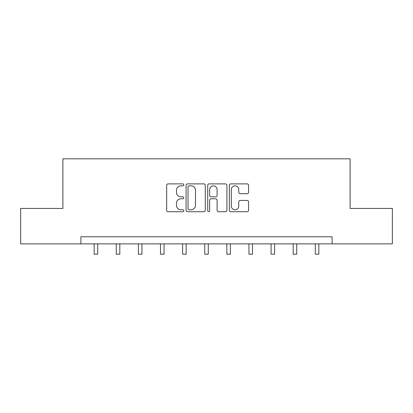 <?xml version="1.0" encoding="UTF-8"?>
<svg xmlns="http://www.w3.org/2000/svg" width="413" height="413" viewBox="0 0 413 413"><rect width="100%" height="100%" fill="white"/><g stroke="black" fill="none" stroke-linecap="round" stroke-linejoin="round"><path stroke-width="0.62" d="M183.821 184.864A0.976 0.976 0 0 0 182.845 183.888L168.06 183.888A1.394 1.394 0 0 0 166.666 185.277L166.666 210.325A1.394 1.394 0 0 0 168.06 211.719L182.845 211.719A0.976 0.976 0 0 0 183.821 210.744A0.976 0.976 0 0 0 182.845 209.768L180.93 209.768A4.455 4.455 0 0 1 176.48 205.318L176.48 203.232A4.455 4.455 0 0 1 180.93 198.777L182.845 198.777A0.976 0.976 0 0 0 183.821 197.801A0.976 0.976 0 0 0 182.845 196.831L180.93 196.831A4.455 4.455 0 0 1 176.48 192.375L176.48 190.29A4.455 4.455 0 0 1 180.93 185.835L182.845 185.835A0.976 0.976 0 0 0 183.821 184.864M247.165 193.697A1.394 1.394 0 0 0 248.559 192.308L248.559 185.277A1.394 1.394 0 0 0 247.165 183.888L230.748 183.888A1.394 1.394 0 0 0 229.354 185.277L229.354 210.325A1.394 1.394 0 0 0 230.748 211.719L247.165 211.719A1.394 1.394 0 0 0 248.559 210.325L248.559 201.838A1.394 1.394 0 0 0 247.165 200.444L240.139 200.444A1.394 1.394 0 0 0 238.75 201.838L238.75 206.046A3.722 3.722 0 0 1 235.028 209.768A3.722 3.722 0 0 1 231.306 206.046L231.306 189.557A3.722 3.722 0 0 1 235.028 185.835A3.722 3.722 0 0 1 238.75 189.557L238.75 192.308A1.394 1.394 0 0 0 240.139 193.697L247.165 193.697M80.896 243.876L20.65 243.876L20.65 208.436L62.895 208.436L62.895 158.819L350.105 158.819L350.105 208.436L392.35 208.436L392.35 243.876L332.104 243.876L332.104 236.788L80.896 236.788L80.896 243.876L332.104 243.876M205.282 185.277A1.394 1.394 0 0 0 203.893 183.888L187.471 183.888A1.394 1.394 0 0 0 186.082 185.277L186.082 210.325A1.394 1.394 0 0 0 187.471 211.719L203.893 211.719A1.394 1.394 0 0 0 205.282 210.325L205.282 185.277M209.107 183.888L225.529 183.888A1.394 1.394 0 0 1 226.918 185.277L226.918 210.325A1.394 1.394 0 0 1 225.529 211.719L218.503 211.719A1.394 1.394 0 0 1 217.109 210.325L217.109 200.171A1.394 1.394 0 0 0 215.72 198.777L211.058 198.777A1.394 1.394 0 0 0 209.665 200.171L209.665 210.744A0.976 0.976 0 0 1 208.694 211.719A0.976 0.976 0 0 1 207.718 210.744L207.718 185.277A1.394 1.394 0 0 1 209.107 183.888M189.004 185.835A0.976 0.976 0 0 0 188.029 186.81L188.029 208.797A0.976 0.976 0 0 0 189.004 209.768L191.018 209.768A4.455 4.455 0 0 0 195.473 205.318L195.473 190.29A4.455 4.455 0 0 0 191.018 185.835L189.004 185.835M217.109 189.629A3.722 3.722 0 0 0 213.387 185.907A3.722 3.722 0 0 0 209.665 189.629L209.665 195.437A1.394 1.394 0 0 0 211.058 196.831L215.72 196.831A1.394 1.394 0 0 0 217.109 195.437L217.109 189.629M94.154 243.876L94.154 254.181L97.695 254.181L97.695 243.876M116.27 243.876L116.27 254.181L119.811 254.181L119.811 243.876M138.381 243.876L138.381 254.181L141.927 254.181L141.927 243.876M160.497 243.876L160.497 254.181L164.044 254.181L164.044 243.876M182.613 243.876L182.613 254.181L186.155 254.181L186.155 243.876M204.729 243.876L204.729 254.181L208.271 254.181L208.271 243.876M226.845 243.876L226.845 254.181L230.387 254.181L230.387 243.876M248.956 243.876L248.956 254.181L252.503 254.181L252.503 243.876M271.073 243.876L271.073 254.181L274.619 254.181L274.619 243.876M293.189 243.876L293.189 254.181L296.73 254.181L296.73 243.876M315.305 243.876L315.305 254.181L318.846 254.181L318.846 243.876"/></g></svg>
